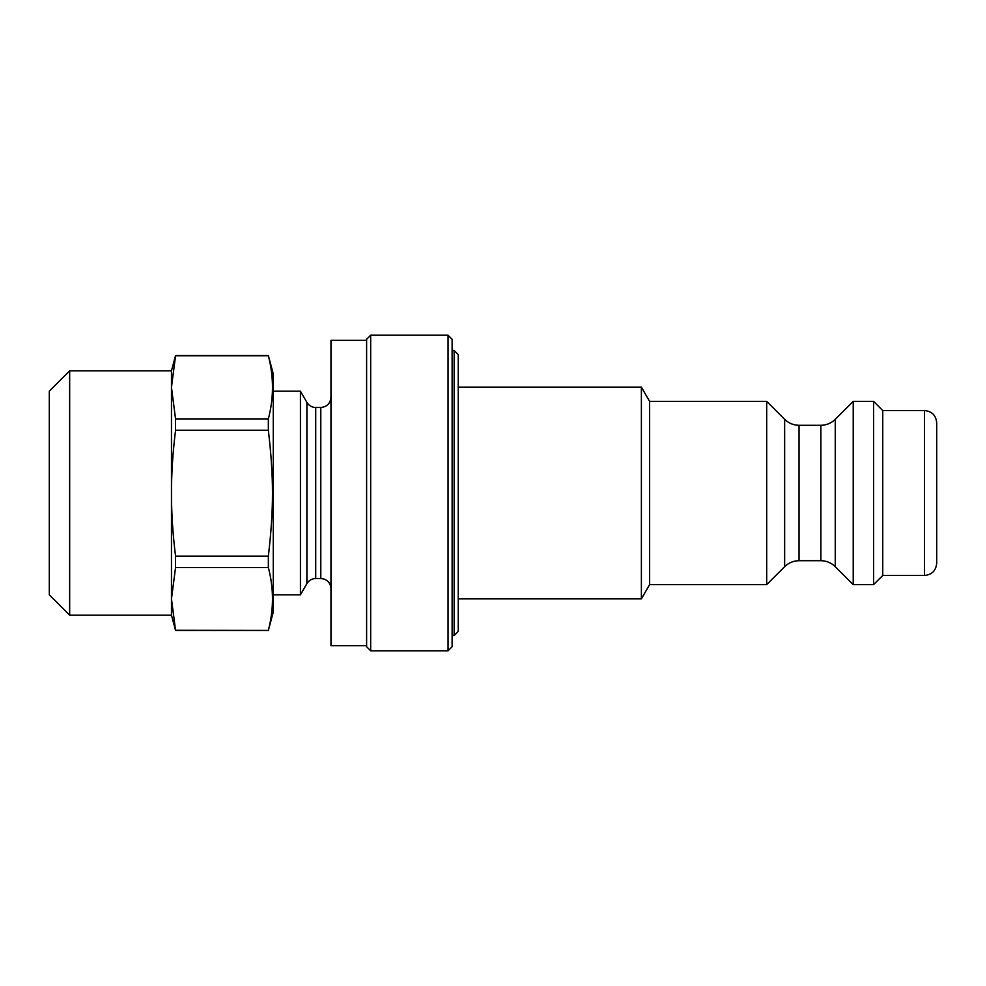 <?xml version="1.0" encoding="UTF-8"?>
<svg xmlns="http://www.w3.org/2000/svg" width="986" height="986" viewBox="0 0 986 986"><rect width="100%" height="100%" fill="white"/><g stroke="black" fill="none" stroke-linecap="round" stroke-linejoin="round"><path stroke-width="1.48" d="M454.152 635.526L458.231 631.447L458.231 354.553L454.152 350.474L454.152 635.526L452.118 635.526M315.717 578.511L315.717 407.489L320.795 407.489L320.795 578.511L315.717 578.511C311.872 578.646 308.926 580.335 306.892 583.601L300.434 594.804L300.434 391.195L273.27 391.195M873.584 584.624L873.584 401.376L853.223 401.376L853.223 584.624L873.584 584.624L882.741 575.467L882.741 410.533L873.584 401.376M820.87 560.701C826.453 560.775 831.247 562.772 835.265 566.667L835.265 419.333C831.247 423.228 826.453 425.225 820.87 425.299L820.87 560.701L799.042 560.701L799.042 425.299C793.459 425.225 788.664 423.228 784.646 419.333L784.646 566.667L766.689 584.624L766.689 401.376L649.614 401.376L641.381 387.128L458.231 387.128M766.689 584.624L649.614 584.624L649.614 401.376M649.614 584.624L641.381 598.872L641.381 387.128M366.607 645.707L330.976 645.707L330.976 340.293L366.607 340.293M936.7 543.397L936.7 442.603M924.486 410.533L924.486 575.467C931.906 574.739 935.973 570.66 936.7 563.24L936.7 422.76C935.973 415.34 931.906 411.261 924.486 410.533L882.741 410.533M69.661 370.835L49.3 391.195L49.3 594.804L69.661 615.165L69.661 370.835L171.465 370.835L175.557 355.564L268.352 355.564L273.27 373.928L273.27 612.072L268.352 630.436L175.557 630.288L171.465 598.909L171.465 615.165L175.557 630.436L268.352 630.436M171.465 370.835L171.465 598.909L175.557 567.529L268.352 567.529C273.849 588.457 273.849 609.373 268.352 630.288M171.465 493.234C171.441 473.502 172.809 452.512 175.557 430.266L268.352 430.266C273.849 477.273 273.849 509.183 268.352 556.19L175.557 556.19C172.809 533.944 171.441 512.954 171.465 493.234M171.465 387.313L175.557 355.736L268.352 355.736C273.849 376.788 273.849 397.839 268.352 418.902L175.557 418.902L171.465 387.313M175.557 418.902L175.557 430.266M175.557 556.19L175.557 567.529M268.352 418.902L268.352 430.266M268.352 556.19L268.352 567.529M448.051 493L448.051 650.797L452.118 646.717L452.118 339.283L448.051 335.203L448.051 493M370.674 335.203L366.607 339.283L366.607 646.717L370.674 650.797L370.674 335.203L448.051 335.203M306.892 583.601L306.892 402.399L300.434 391.195M454.152 350.474L452.118 350.474M315.717 407.489C311.872 407.354 308.926 405.665 306.892 402.399M320.795 578.511L324.012 579.041C328.4 580.766 330.717 583.983 330.976 588.691M320.795 407.489C326.97 406.885 330.372 403.484 330.976 397.309M300.434 594.804L273.27 594.804M835.265 566.667L853.223 584.624M835.265 419.333L853.223 401.376M820.87 425.299L799.042 425.299M784.646 566.667C788.664 562.772 793.459 560.775 799.042 560.701M784.646 419.333L766.689 401.376M641.381 598.872L458.231 598.872M924.486 575.467L882.741 575.467M69.661 615.165L171.465 615.165M370.674 650.797L448.051 650.797"/></g></svg>

